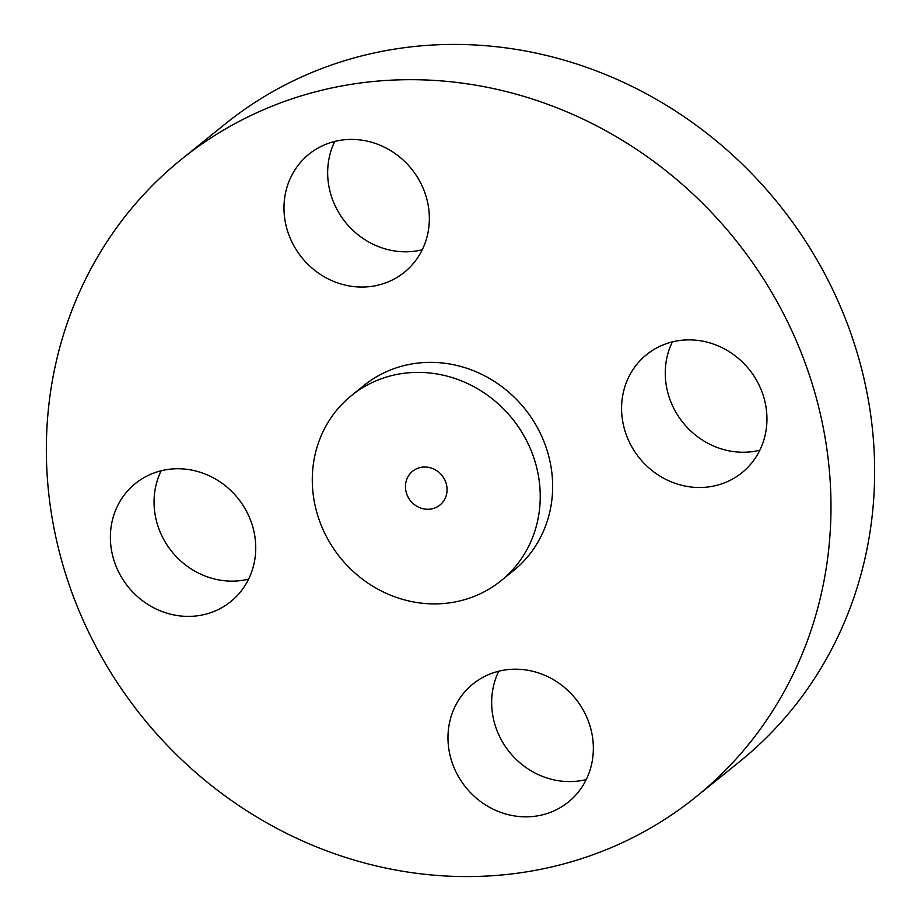 <?xml version="1.0" encoding="UTF-8"?>
<svg xmlns="http://www.w3.org/2000/svg" width="921" height="921" viewBox="0 0 921 921"><rect width="100%" height="100%" fill="white"/><g stroke="black" fill="none" stroke-linecap="round" stroke-linejoin="round"><path stroke-width="1.38" d="M498.768 671.213A75.89 70.514 -128.9 0 0 509.463 752.054A75.89 70.514 -128.9 0 0 586.228 779.569M467.995 688.436A75.89 70.514 -128.9 0 0 468.121 790.068A75.89 70.514 -128.9 0 0 568.338 802.064A75.89 70.514 -128.9 0 0 573.334 797.598A75.89 70.514 -128.9 0 0 573.207 695.965A75.89 70.514 -128.9 0 0 472.991 683.969A75.89 70.514 -128.9 0 0 467.995 688.436M709.055 209.861A409.649 380.615 -128.9 0 0 181.345 159.391A409.649 380.615 -128.9 0 0 168.278 746.39A409.649 380.615 -128.9 0 0 695.988 796.872A409.649 380.615 -128.9 0 0 709.055 209.861M695.988 796.872L739.655 761.609A409.649 380.615 -128.9 0 0 752.722 174.61A409.649 380.615 -128.9 0 0 225.012 124.128L181.345 159.391M411.917 502.371A21.736 20.193 -128.9 0 0 439.916 505.053A21.736 20.193 -128.9 0 0 440.606 473.912A21.736 20.193 -128.9 0 0 412.608 471.23A21.736 20.193 -128.9 0 0 411.917 502.371M504.812 410.202A119.016 110.578 -128.9 0 0 351.5 395.535A119.016 110.578 -128.9 0 0 347.712 566.081A119.016 110.578 -128.9 0 0 501.012 580.748A119.016 110.578 -128.9 0 0 504.812 410.202M501.012 580.748L513.423 570.732A119.016 110.578 -128.9 0 0 517.222 400.186A119.016 110.578 -128.9 0 0 363.91 385.519L351.5 395.535M644.17 463.39A75.89 70.514 -128.9 0 0 741.935 472.738A75.89 70.514 -128.9 0 0 744.364 363.991A75.89 70.514 -128.9 0 0 646.6 354.631A75.89 70.514 -128.9 0 0 644.17 463.39M409.338 267.815A75.89 70.514 -128.9 0 0 409.212 166.183A75.89 70.514 -128.9 0 0 308.995 154.187A75.89 70.514 -128.9 0 0 303.999 158.654A75.89 70.514 -128.9 0 0 304.126 260.286A75.89 70.514 -128.9 0 0 404.342 272.282A75.89 70.514 -128.9 0 0 409.338 267.815M233.151 492.873A75.89 70.514 -128.9 0 0 135.387 483.513A75.89 70.514 -128.9 0 0 132.969 592.272A75.89 70.514 -128.9 0 0 230.734 601.62A75.89 70.514 -128.9 0 0 233.151 492.873M161.163 470.769A75.89 70.514 -128.9 0 0 176.636 557.009A75.89 70.514 -128.9 0 0 248.635 579.113M334.772 141.431A75.89 70.514 -128.9 0 0 345.467 222.272A75.89 70.514 -128.9 0 0 422.232 249.787M672.365 341.887A75.89 70.514 -128.9 0 0 687.849 428.127A75.89 70.514 -128.9 0 0 759.837 450.231"/></g></svg>
